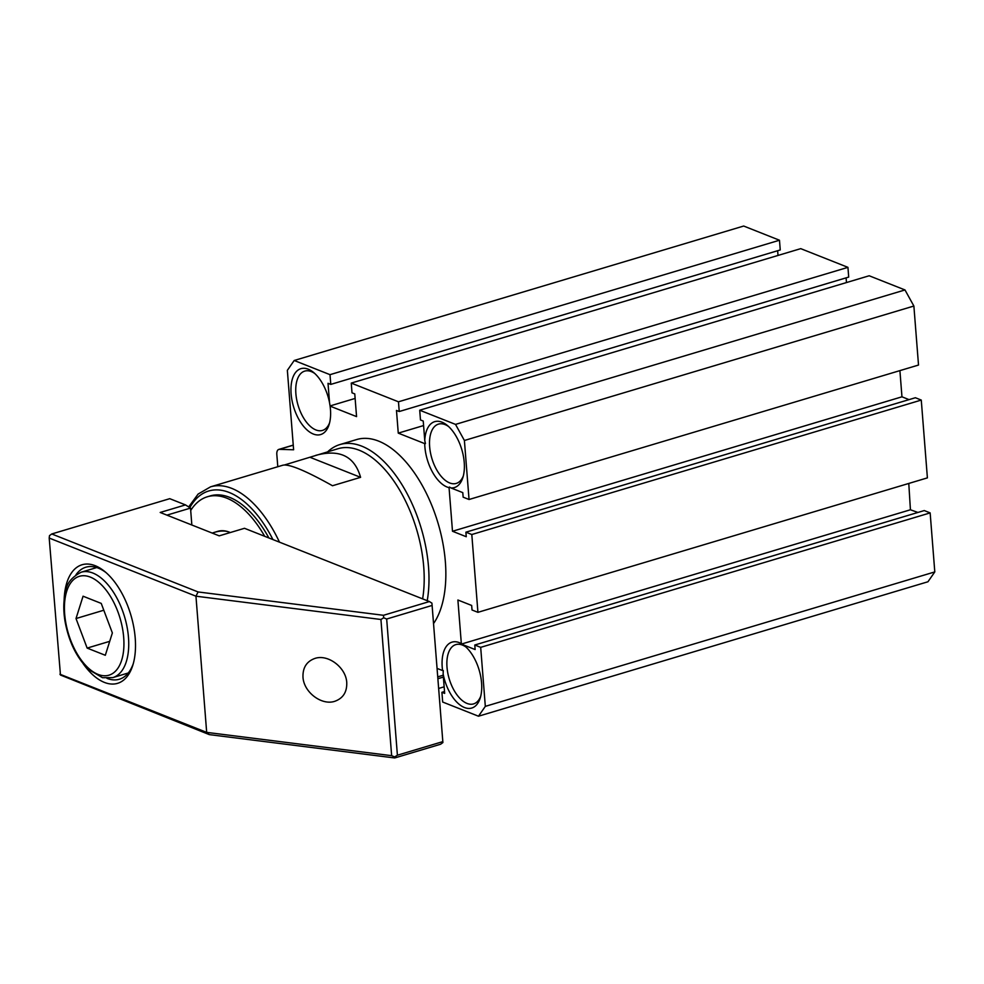 <?xml version="1.0" encoding="UTF-8"?>
<svg xmlns="http://www.w3.org/2000/svg" width="984" height="984" viewBox="0 0 984 984"><rect width="100%" height="100%" fill="white"/><g stroke="black" fill="none" stroke-linecap="round" stroke-linejoin="round"><path stroke-width="1.48" d="M198.092 591.95L383.477 615.295L429.405 601.556L244.487 528.297L219.211 535.849L160.195 512.467L185.484 504.903L169.74 498.679L51.758 533.968L198.092 591.95L195.951 596.193L49.2 538.051L60.467 675.036L209.321 734.617L206.677 732.379L391.644 755.675L380.931 619.489L195.951 596.193L206.677 732.379L59.913 674.224M380.931 619.489L383.686 617.78L386.675 619.022L397.401 755.208L394.646 756.917L391.644 755.675M383.477 615.295L383.686 617.78M431.927 603.143L442.898 742.563L431.927 603.143L429.405 601.556M51.758 533.968L49.495 535.616L49.2 538.051M191.843 525.013L190.515 508.088L185.484 504.903M190.515 508.088L166.936 515.136M431.632 605.578L386.675 619.022M302.986 677.09C302.691 667.619 306.676 661.383 314.929 658.419C328.09 653.893 346.085 667.582 346.749 682.601C347.057 692.084 343.072 698.308 334.818 701.284C321.657 705.799 303.662 692.121 302.986 677.09M64.132 600.092A61.906 32.349 73.3 0 1 104.771 571.519A61.906 32.349 73.3 0 1 135.214 638.099A61.906 32.349 73.3 0 1 132.815 665.245A61.906 32.349 73.3 0 1 83.16 663.683M397.401 755.208L442.345 741.764M394.646 756.917L394.707 757.963L209.321 734.617M442.898 742.563L440.635 744.224L394.707 757.963M106.051 572.614A58.462 30.541 -106.7 0 0 85.854 567.214A58.462 30.541 -106.7 0 0 75.989 574.754M106.973 678.357A58.462 30.541 -106.7 0 0 119.371 679.231A58.462 30.541 -106.7 0 0 133.283 663.634M214.364 532.369L217.747 531.348A55.018 28.745 -106.7 0 1 229.444 532.184A55.018 28.745 -106.7 0 1 230.281 532.541L229.444 532.184C225.275 530.573 220.244 530.622 214.364 532.369L212.2 533.082M190.699 510.499A91.131 47.613 73.3 0 1 207.403 496.76A91.131 47.613 73.3 0 1 264.696 536.292M268.89 537.965A91.131 47.613 -106.7 0 0 210.219 495.911L207.403 496.76M422.616 598.862A99.728 52.103 -106.7 0 0 423.723 566.833A99.728 52.103 -106.7 0 0 338.102 448.692L284.524 464.952M279.468 542.147A99.728 52.103 73.3 0 0 210.564 486.834L282.998 465.174C289.271 463.919 305.766 470.77 332.494 485.739L360.587 477.338C354.56 456.182 339.578 448.864 315.655 455.395M310.058 457.314L360.587 477.338M327.684 451.804A103.172 53.911 73.3 0 1 339.923 444.559A103.172 53.911 73.3 0 1 428.507 566.772A103.172 53.911 73.3 0 1 427.216 600.695M339.923 444.559L356.774 439.516A103.172 53.911 73.3 0 1 445.358 561.741A103.172 53.911 73.3 0 1 433.969 622.958M437.56 668.591L442.579 670.584A34.391 17.97 73.3 0 1 461.336 643.61L457.892 600.006L471.668 605.455L472.025 609.994L477.929 612.331L471.803 534.521L465.899 532.184L466.256 536.723L452.492 531.262L449.061 487.658A34.391 17.97 73.3 0 1 424.719 443.612L425.432 443.612L424.768 440.524A34.391 17.97 73.3 0 1 447.314 425.42A34.391 17.97 73.3 0 1 464.227 462.406A34.391 17.97 73.3 0 1 462.886 477.498A34.391 17.97 73.3 0 1 450.967 487.941L449.442 487.043L449.061 487.658M330.095 406.121A34.391 17.97 73.3 0 1 330.452 409.406A34.391 17.97 73.3 0 1 329.123 424.498A34.391 17.97 73.3 0 1 304.782 427.708A34.391 17.97 73.3 0 1 291.436 383.108A34.391 17.97 73.3 0 1 313.539 372.419A34.391 17.97 73.3 0 1 329.554 402.8L330.095 406.121L356.565 416.613L354.769 393.907L352.014 392.825L351.251 383.096L398.471 401.804L399.233 411.521L396.478 410.439L398.262 433.132L424.719 443.612M277.796 466.724L276.824 454.448A6.876 3.592 -106.7 0 1 278.792 449.417A6.876 3.592 -106.7 0 1 279.407 449.344L293.613 449.774L287.353 370.341L294.204 360.488L330.009 374.67L330.772 384.4L328.016 383.317L329.554 402.8M330.23 405.888L355.126 398.434M294.204 360.488L743.683 226.037L779.476 240.231L330.009 374.67M314.843 373.551A30.947 16.175 -106.7 0 0 304.72 371.116A30.947 16.175 -106.7 0 0 295.889 393.76A30.947 16.175 -106.7 0 0 322.457 430.426A30.947 16.175 -106.7 0 0 329.578 422.837M330.772 384.4L780.25 249.948L779.476 240.231M438.2 676.721L443.231 675.221M438.347 678.591L443.378 677.09M465.899 532.184L915.378 397.733L921.27 400.07L471.803 534.521M461.336 643.61L463.316 644.864A34.391 17.97 73.3 0 1 464.657 645.898A34.391 17.97 73.3 0 1 481.57 682.884A34.391 17.97 73.3 0 1 480.241 697.976A34.391 17.97 73.3 0 1 461.287 705.86A34.391 17.97 73.3 0 1 443.132 673.905L443.292 670.571L442.579 670.584M465.961 647.029A30.947 16.175 -106.7 0 0 455.838 644.606A30.947 16.175 -106.7 0 0 447.007 667.238A30.947 16.175 -106.7 0 0 473.587 703.904A30.947 16.175 -106.7 0 0 480.696 696.315M448.606 426.552A30.947 16.175 -106.7 0 0 438.495 424.116A30.947 16.175 -106.7 0 0 429.651 446.761A30.947 16.175 -106.7 0 0 456.232 483.427A30.947 16.175 -106.7 0 0 463.353 475.838M439.11 688.32L444.153 686.82M777.643 250.736L778.012 255.434M477.929 612.331L927.395 477.88L921.27 400.07M846.092 277.857L846.474 282.568M398.262 433.132L423.587 425.555M909.044 399.627L901.959 396.81L899.905 370.624M452.492 531.262L901.959 396.81M399.233 411.521L848.7 277.082L847.937 267.353L398.471 401.804M461.791 643.966L910.421 509.773L908.786 483.452M351.251 383.096L800.73 248.644L847.937 267.353M443.132 673.905L444.67 693.388L441.914 692.306L442.677 702.035L478.482 716.217L485.321 706.364L480.684 647.349L474.78 645.012L475.137 649.551L463.316 644.864M917.924 512.455L910.421 509.773M450.967 487.941L462.787 492.627L463.144 497.166L469.048 499.503L464.399 440.488L455.518 424.399L419.713 410.217L420.476 419.947L423.231 421.041L424.768 440.524M474.78 645.012L924.259 510.561L930.151 512.898L934.8 571.913L927.949 581.765L478.482 716.217M480.684 647.349L930.151 512.898M441.914 692.306L444.522 691.518M485.321 706.364L934.8 571.913M419.713 410.217L869.179 275.766L904.985 289.948L913.878 306.036L918.515 365.052L469.048 499.503M455.518 424.399L904.985 289.948M464.399 440.488L913.878 306.036M101.229 603.401L83.062 596.206L76.014 618.542L87.145 648.087L105.313 655.283L112.36 632.946L101.229 603.401M103.8 610.228L76.014 618.542M109.716 641.334L87.145 648.087M272.925 539.552A96.297 50.307 -106.7 0 0 189.814 507.658M279.407 449.344L293.244 445.198M64.673 614.053A51.586 26.949 -106.7 0 0 98.019 674.384A51.586 26.949 -106.7 0 0 123.689 637.435A51.586 26.949 -106.7 0 0 90.356 577.116A51.586 26.949 -106.7 0 0 64.673 614.053M81.229 572.196A55.018 28.745 73.3 0 1 128.474 637.374A55.018 28.745 73.3 0 1 112.766 677.619L102.508 677.705L88.548 669.489C76.469 657.521 68.597 641.285 64.932 620.756C63.247 610.092 63.443 600.523 65.51 592.048C66.322 583.795 71.549 577.178 81.229 572.196L96.727 567.547M210.564 486.834L198.128 494.054L188.67 506.932M278.792 449.417L293.244 445.1M128.264 672.982L112.766 677.619"/></g></svg>
